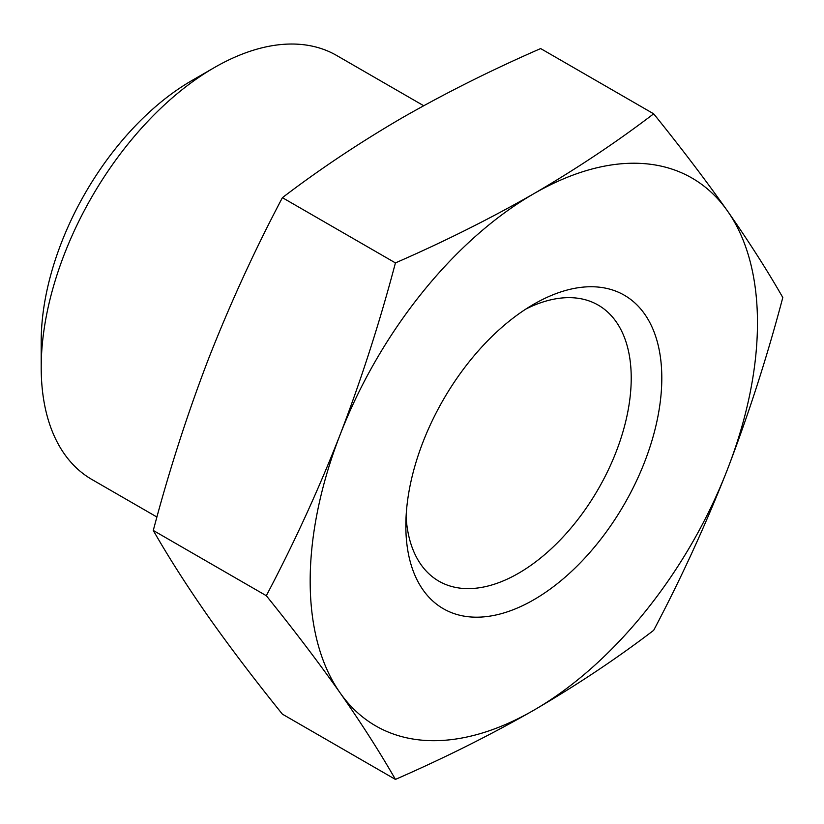 <?xml version="1.0" encoding="UTF-8"?>
<svg xmlns="http://www.w3.org/2000/svg" width="824" height="824" viewBox="0 0 824 824"><rect width="100%" height="100%" fill="white"/><g stroke="black" fill="none" stroke-linecap="round" stroke-linejoin="round"><path stroke-width="1.24" d="M653.679 113.815L540.657 48.565C492.031 69.772 445.897 92.834 402.267 117.76C359.439 142.748 319.485 169.373 282.405 197.667C254.915 249.682 230.308 303.366 208.575 358.708C187.264 414.297 168.827 471.544 153.285 530.46C168.827 557.632 187.264 586.461 208.575 616.96C230.308 647.695 254.915 680.099 282.405 714.161L395.427 779.411C379.885 752.24 361.448 723.41 340.137 692.912C318.404 662.177 293.797 629.773 266.307 595.711C293.797 543.696 318.404 490.012 340.137 434.66C361.448 379.081 379.885 321.824 395.427 262.908C444.054 241.71 490.187 218.638 533.818 193.712C576.656 168.735 616.599 142.099 653.679 113.815C681.17 147.877 705.777 180.281 727.51 211.016C748.82 241.514 767.257 270.344 782.8 297.516C767.257 356.432 748.82 413.679 727.51 469.268C705.777 524.61 681.17 578.294 653.679 630.319C616.949 658.386 576.996 685.022 533.818 710.216C490.548 734.946 444.414 758.008 395.427 779.411M156.931 517.029L91.897 479.486A244.79 141.326 -60 0 1 41.2 367.422A244.79 141.326 -60 0 1 214.292 67.62A244.79 141.326 -60 0 1 336.686 55.496L423.68 105.719M41.2 367.422L41.2 341.414A212.932 122.941 -60 0 1 191.765 80.618L214.292 67.62M153.285 530.46L266.307 595.711M282.405 197.667L395.427 262.908M340.137 434.66A316.292 182.609 -60 0 1 533.818 193.712A316.292 182.609 -60 0 1 727.51 211.016A316.292 182.609 -60 0 1 727.51 469.268A316.292 182.609 -60 0 1 533.818 710.216A316.292 182.609 -60 0 1 340.137 692.912A316.292 182.609 -60 0 1 340.137 434.66M533.818 599.748A180.992 104.494 -60 0 1 405.841 525.856A180.992 104.494 -60 0 1 533.818 304.19A180.992 104.494 -60 0 1 661.806 378.072A180.992 104.494 -60 0 1 533.818 599.748M525.928 309.021A159.372 92.01 -60 0 1 598.224 305.117A159.372 92.01 -60 0 1 622.645 432.827A159.372 92.01 -60 0 1 518.533 573.267A159.372 92.01 -60 0 1 438.852 581.157A159.372 92.01 -60 0 1 406.088 516.607"/></g></svg>
